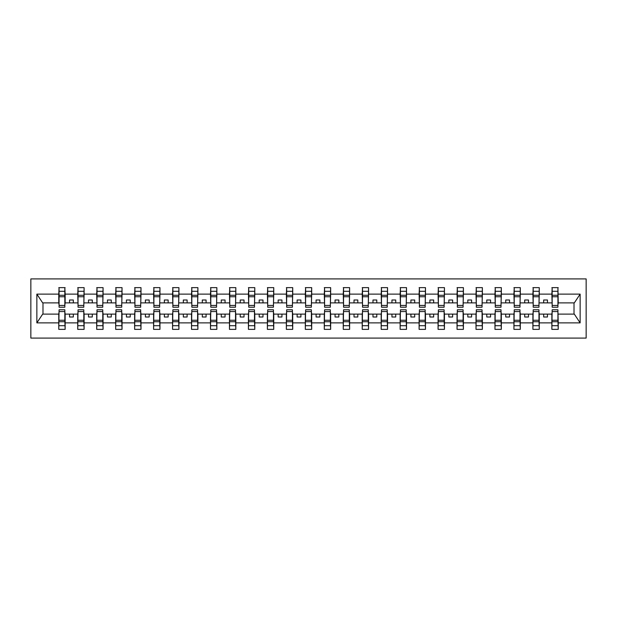 <?xml version="1.0" encoding="UTF-8"?>
<svg xmlns="http://www.w3.org/2000/svg" width="617" height="617" viewBox="0 0 617 617"><rect width="100%" height="100%" fill="white"/><g stroke="black" fill="none" stroke-linecap="round" stroke-linejoin="round"><path stroke-width="0.93" d="M30.85 338.085L586.15 338.085L586.15 278.915L30.85 278.915L30.85 338.085M552.161 311.84L551.86 314.115L539.266 314.115L538.965 311.84M557.93 305.16L558.231 302.885L574.319 302.885L580.142 294.124L580.142 322.876L558.231 322.876L558.231 329.362L551.86 329.362L551.86 314.115M557.93 311.84L558.231 322.876M533.196 311.84L532.895 314.115L520.301 314.115L520 311.84M551.86 322.876L539.266 322.876L539.266 329.362L532.895 329.362L532.895 314.115M539.266 322.876L539.266 314.115M514.231 311.84L513.93 314.115L501.336 314.115L501.035 311.84M532.895 322.876L520.301 322.876L520.301 329.362L513.93 329.362L513.93 314.115M520.301 322.876L520.301 314.115M495.266 311.84L494.965 314.115L482.371 314.115L482.07 311.84M513.93 322.876L501.336 322.876L501.336 329.362L494.965 329.362L494.965 314.115M501.336 322.876L501.336 314.115M476.301 311.84L476 314.115L463.406 314.115L463.105 311.84M494.965 322.876L482.371 322.876L482.371 329.362L476 329.362L476 314.115M482.371 322.876L482.371 314.115M457.336 311.84L457.035 314.115L444.441 314.115L444.14 311.84M476 322.876L463.406 322.876L463.406 329.362L457.035 329.362L457.035 314.115M463.406 322.876L463.406 314.115M438.371 311.84L438.07 314.115L425.475 314.115L425.175 311.84M457.035 322.876L444.441 322.876L444.441 329.362L438.07 329.362L438.07 314.115M444.441 322.876L444.441 314.115M419.406 311.84L419.105 314.115L406.51 314.115L406.21 311.84M438.07 322.876L425.475 322.876L425.475 329.362L419.105 329.362L419.105 314.115M425.475 322.876L425.475 314.115M400.441 311.84L400.14 314.115L387.545 314.115L387.245 311.84M419.105 322.876L406.51 322.876L406.51 329.362L400.14 329.362L400.14 314.115M406.51 322.876L406.51 314.115M381.476 311.84L381.175 314.115L368.58 314.115L368.28 311.84M400.14 322.876L387.545 322.876L387.545 329.362L381.175 329.362L381.175 314.115M387.545 322.876L387.545 314.115M362.511 311.84L362.21 314.115L349.615 314.115L349.315 311.84M381.175 322.876L368.58 322.876L368.58 329.362L362.21 329.362L362.21 314.115M368.58 322.876L368.58 314.115M343.546 311.84L343.245 314.115L330.65 314.115L330.35 311.84M362.21 322.876L349.615 322.876L349.615 329.362L343.245 329.362L343.245 314.115M349.615 322.876L349.615 314.115M324.581 311.84L324.28 314.115L311.685 314.115L311.384 311.84M343.245 322.876L330.65 322.876L330.65 329.362L324.28 329.362L324.28 314.115M330.65 322.876L330.65 314.115M305.616 311.84L305.315 314.115L292.72 314.115L292.419 311.84M324.28 322.876L311.685 322.876L311.685 329.362L305.315 329.362L305.315 314.115M311.685 322.876L311.685 314.115M286.65 311.84L286.35 314.115L273.755 314.115L273.454 311.84M305.315 322.876L292.72 322.876L292.72 329.362L286.35 329.362L286.35 314.115M292.72 322.876L292.72 314.115M267.685 311.84L267.385 314.115L254.79 314.115L254.489 311.84M286.35 322.876L273.755 322.876L273.755 329.362L267.385 329.362L267.385 314.115M273.755 322.876L273.755 314.115M248.72 311.84L248.42 314.115L235.825 314.115L235.524 311.84M267.385 322.876L254.79 322.876L254.79 329.362L248.42 329.362L248.42 314.115M254.79 322.876L254.79 314.115M229.755 311.84L229.455 314.115L216.86 314.115L216.559 311.84M248.42 322.876L235.825 322.876L235.825 329.362L229.455 329.362L229.455 314.115M235.825 322.876L235.825 314.115M210.79 311.84L210.49 314.115L197.895 314.115L197.594 311.84M229.455 322.876L216.86 322.876L216.86 329.362L210.49 329.362L210.49 314.115M216.86 322.876L216.86 314.115M191.825 311.84L191.525 314.115L178.93 314.115L178.629 311.84M210.49 322.876L197.895 322.876L197.895 329.362L191.525 329.362L191.525 314.115M197.895 322.876L197.895 314.115M172.86 311.84L172.559 314.115L159.965 314.115L159.664 311.84M191.525 322.876L178.93 322.876L178.93 329.362L172.559 329.362L172.559 314.115M178.93 322.876L178.93 314.115M153.895 311.84L153.594 314.115L141 314.115L140.699 311.84M172.559 322.876L159.965 322.876L159.965 329.362L153.594 329.362L153.594 314.115M159.965 322.876L159.965 314.115M134.93 311.84L134.629 314.115L122.035 314.115L121.734 311.84M153.594 322.876L141 322.876L141 329.362L134.629 329.362L134.629 314.115M141 322.876L141 314.115M115.965 311.84L115.664 314.115L103.07 314.115L102.769 311.84M134.629 322.876L122.035 322.876L122.035 329.362L115.664 329.362L115.664 314.115M122.035 322.876L122.035 314.115M97 311.84L96.699 314.115L84.105 314.115L83.804 311.84M115.664 322.876L103.07 322.876L103.07 329.362L96.699 329.362L96.699 314.115M103.07 322.876L103.07 314.115M78.035 311.84L77.734 314.115L65.14 314.115L64.839 311.84M96.699 322.876L84.105 322.876L84.105 329.362L77.734 329.362L77.734 314.115M84.105 322.876L84.105 314.115M552.161 305.446L557.93 305.446L557.93 307.212L552.161 307.212L552.161 287.638L551.86 294.124L539.266 294.124L538.965 305.16M552.161 305.16L551.86 294.124M533.196 305.446L538.965 305.446L538.965 307.212L533.196 307.212L533.196 287.638L532.895 294.124L520.301 294.124L520 305.16M533.196 305.16L532.895 294.124M514.231 305.446L520 305.446L520 307.212L514.231 307.212L514.231 287.638L513.93 294.124L501.336 294.124L501.035 305.16M514.231 305.16L513.93 294.124M495.266 305.446L501.035 305.446L501.035 307.212L495.266 307.212L495.266 287.638L494.965 294.124L482.371 294.124L482.07 305.16M495.266 305.16L494.965 294.124M476.301 305.446L482.07 305.446L482.07 307.212L476.301 307.212L476.301 287.638L476 294.124L463.406 294.124L463.105 305.16M476.301 305.16L476 294.124M457.336 305.446L463.105 305.446L463.105 307.212L457.336 307.212L457.336 287.638L457.035 294.124L444.441 294.124L444.14 305.16M457.336 305.16L457.035 294.124M438.371 305.446L444.14 305.446L444.14 307.212L438.371 307.212L438.371 287.638L438.07 294.124L425.475 294.124L425.175 305.16M438.371 305.16L438.07 294.124M419.406 305.446L425.175 305.446L425.175 307.212L419.406 307.212L419.406 287.638L419.105 294.124L406.51 294.124L406.21 305.16M419.406 305.16L419.105 294.124M400.441 305.446L406.21 305.446L406.21 307.212L400.441 307.212L400.441 287.638L400.14 294.124L387.545 294.124L387.245 305.16M400.441 305.16L400.14 294.124M381.476 305.446L387.245 305.446L387.245 307.212L381.476 307.212L381.476 287.638L381.175 294.124L368.58 294.124L368.28 305.16M381.476 305.16L381.175 294.124M362.511 305.446L368.28 305.446L368.28 307.212L362.511 307.212L362.511 287.638L362.21 294.124L349.615 294.124L349.315 305.16M362.511 305.16L362.21 294.124M343.546 305.446L349.315 305.446L349.315 307.212L343.546 307.212L343.546 287.638L343.245 294.124L330.65 294.124L330.35 305.16M343.546 305.16L343.245 294.124M324.581 305.446L330.35 305.446L330.35 307.212L324.581 307.212L324.581 287.638L324.28 294.124L311.685 294.124L311.384 305.16M324.581 305.16L324.28 294.124M305.616 305.446L311.384 305.446L311.384 307.212L305.616 307.212L305.616 287.638L305.315 294.124L292.72 294.124L292.419 305.16M305.616 305.16L305.315 294.124M286.65 305.446L292.419 305.446L292.419 307.212L286.65 307.212L286.65 287.638L286.35 294.124L273.755 294.124L273.454 305.16M286.65 305.16L286.35 294.124M267.685 305.446L273.454 305.446L273.454 307.212L267.685 307.212L267.685 287.638L267.385 294.124L254.79 294.124L254.489 305.16M267.685 305.16L267.385 294.124M248.72 305.446L254.489 305.446L254.489 307.212L248.72 307.212L248.72 287.638L248.42 294.124L235.825 294.124L235.524 305.16M248.72 305.16L248.42 294.124M229.755 305.446L235.524 305.446L235.524 307.212L229.755 307.212L229.755 287.638L229.455 294.124L216.86 294.124L216.559 305.16M229.755 305.16L229.455 294.124M210.79 305.446L216.559 305.446L216.559 307.212L210.79 307.212L210.79 287.638L210.49 294.124L197.895 294.124L197.594 305.16M210.79 305.16L210.49 294.124M191.825 305.446L197.594 305.446L197.594 307.212L191.825 307.212L191.825 287.638L191.525 294.124L178.93 294.124L178.629 305.16M191.825 305.16L191.525 294.124M172.86 305.446L178.629 305.446L178.629 307.212L172.86 307.212L172.86 287.638L172.559 294.124L159.965 294.124L159.664 305.16M172.86 305.16L172.559 294.124M153.895 305.446L159.664 305.446L159.664 307.212L153.895 307.212L153.895 287.638L153.594 294.124L141 294.124L140.699 305.16M153.895 305.16L153.594 294.124M134.93 305.446L140.699 305.446L140.699 307.212L134.93 307.212L134.93 287.638L134.629 294.124L122.035 294.124L121.734 305.16M134.93 305.16L134.629 294.124M115.965 305.446L121.734 305.446L121.734 307.212L115.965 307.212L115.965 287.638L115.664 294.124L103.07 294.124L102.769 305.16M115.965 305.16L115.664 294.124M97 305.446L102.769 305.446L102.769 307.212L97 307.212L97 287.638L96.699 294.124L84.105 294.124L83.804 305.16M97 305.16L96.699 294.124M78.035 305.446L83.804 305.446L83.804 307.212L78.035 307.212L78.035 287.638L77.734 294.124L65.14 294.124L64.839 287.638L64.839 307.212L59.07 307.212L59.07 296.746L64.839 296.746M78.035 305.16L77.734 294.124M59.07 311.84L58.769 314.115L42.681 314.115L36.858 322.876L36.858 294.124L42.681 302.885L58.769 302.885L58.769 294.124L36.858 294.124M77.734 322.876L65.14 322.876L65.14 329.362L58.769 329.362L58.769 314.115M65.14 322.876L65.14 314.115M59.07 296.746L59.07 287.638L58.769 294.124M58.769 302.885L59.07 305.16M558.231 302.885L557.93 287.638L557.93 305.446M532.895 287.638L539.266 287.638L539.266 294.124M513.93 287.638L520.301 287.638L520.301 294.124M494.965 287.638L501.336 287.638L501.336 294.124M476 287.638L482.371 287.638L482.371 294.124M457.035 287.638L463.406 287.638L463.406 294.124M438.07 287.638L444.441 287.638L444.441 294.124M419.105 287.638L425.475 287.638L425.475 294.124M400.14 287.638L406.51 287.638L406.51 294.124M381.175 287.638L387.545 287.638L387.545 294.124M362.21 287.638L368.58 287.638L368.58 294.124M343.245 287.638L349.615 287.638L349.615 294.124M324.28 287.638L330.65 287.638L330.65 294.124M305.315 287.638L311.685 287.638L311.685 294.124M286.35 287.638L292.72 287.638L292.72 294.124M267.385 287.638L273.755 287.638L273.755 294.124M248.42 287.638L254.79 287.638L254.79 294.124M229.455 287.638L235.825 287.638L235.825 294.124M210.49 287.638L216.86 287.638L216.86 294.124M191.525 287.638L197.895 287.638L197.895 294.124M172.559 287.638L178.93 287.638L178.93 294.124M153.594 287.638L159.965 287.638L159.965 294.124M134.629 287.638L141 287.638L141 294.124M115.664 287.638L122.035 287.638L122.035 294.124M96.699 287.638L103.07 287.638L103.07 294.124M77.734 287.638L84.105 287.638L84.105 294.124M580.142 294.124L558.231 294.124M58.769 322.876L36.858 322.876M58.769 287.638L65.14 287.638M551.86 287.638L558.231 287.638M551.86 302.885L547.464 302.885L547.464 300.001L543.67 300.001L543.67 302.885L547.464 302.885M543.67 302.885L539.266 302.885M543.67 314.115L543.67 316.999L547.464 316.999L547.464 314.115M532.895 302.885L528.499 302.885L528.499 300.001L524.705 300.001L524.705 302.885L528.499 302.885M524.705 302.885L520.301 302.885M524.705 314.115L524.705 316.999L528.499 316.999L528.499 314.115M513.93 302.885L509.534 302.885L509.534 300.001L505.739 300.001L505.739 302.885L509.534 302.885M505.739 302.885L501.336 302.885M505.739 314.115L505.739 316.999L509.534 316.999L509.534 314.115M494.965 302.885L490.569 302.885L490.569 300.001L486.774 300.001L486.774 302.885L490.569 302.885M486.774 302.885L482.371 302.885M486.774 314.115L486.774 316.999L490.569 316.999L490.569 314.115M476 302.885L471.604 302.885L471.604 300.001L467.809 300.001L467.809 302.885L471.604 302.885M467.809 302.885L463.406 302.885M467.809 314.115L467.809 316.999L471.604 316.999L471.604 314.115M457.035 302.885L452.639 302.885L452.639 300.001L448.844 300.001L448.844 302.885L452.639 302.885M448.844 302.885L444.441 302.885M448.844 314.115L448.844 316.999L452.639 316.999L452.639 314.115M438.07 302.885L433.674 302.885L433.674 300.001L429.879 300.001L429.879 302.885L433.674 302.885M429.879 302.885L425.475 302.885M429.879 314.115L429.879 316.999L433.674 316.999L433.674 314.115M419.105 302.885L414.701 302.885L414.701 300.001L410.914 300.001L410.914 302.885L414.701 302.885M410.914 302.885L406.51 302.885M410.914 314.115L410.914 316.999L414.701 316.999L414.701 314.115M400.14 302.885L395.736 302.885L395.736 300.001L391.949 300.001L391.949 302.885L395.736 302.885M391.949 302.885L387.545 302.885M391.949 314.115L391.949 316.999L395.736 316.999L395.736 314.115M381.175 302.885L376.771 302.885L376.771 300.001L372.984 300.001L372.984 302.885L376.771 302.885M372.984 302.885L368.58 302.885M372.984 314.115L372.984 316.999L376.771 316.999L376.771 314.115M362.21 302.885L357.806 302.885L357.806 300.001L354.019 300.001L354.019 302.885L357.806 302.885M354.019 302.885L349.615 302.885M354.019 314.115L354.019 316.999L357.806 316.999L357.806 314.115M343.245 302.885L338.841 302.885L338.841 300.001L335.054 300.001L335.054 302.885L338.841 302.885M335.054 302.885L330.65 302.885M335.054 314.115L335.054 316.999L338.841 316.999L338.841 314.115M324.28 302.885L319.876 302.885L319.876 300.001L316.089 300.001L316.089 302.885L319.876 302.885M316.089 302.885L311.685 302.885M316.089 314.115L316.089 316.999L319.876 316.999L319.876 314.115M305.315 302.885L300.911 302.885L300.911 300.001L297.124 300.001L297.124 302.885L300.911 302.885M297.124 302.885L292.72 302.885M297.124 314.115L297.124 316.999L300.911 316.999L300.911 314.115M286.35 302.885L281.946 302.885L281.946 300.001L278.159 300.001L278.159 302.885L281.946 302.885M278.159 302.885L273.755 302.885M278.159 314.115L278.159 316.999L281.946 316.999L281.946 314.115M267.385 302.885L262.981 302.885L262.981 300.001L259.194 300.001L259.194 302.885L262.981 302.885M259.194 302.885L254.79 302.885M259.194 314.115L259.194 316.999L262.981 316.999L262.981 314.115M248.42 302.885L244.016 302.885L244.016 300.001L240.229 300.001L240.229 302.885L244.016 302.885M240.229 302.885L235.825 302.885M240.229 314.115L240.229 316.999L244.016 316.999L244.016 314.115M229.455 302.885L225.051 302.885L225.051 300.001L221.264 300.001L221.264 302.885L225.051 302.885M221.264 302.885L216.86 302.885M221.264 314.115L221.264 316.999L225.051 316.999L225.051 314.115M210.49 302.885L206.086 302.885L206.086 300.001L202.299 300.001L202.299 302.885L206.086 302.885M202.299 302.885L197.895 302.885M202.299 314.115L202.299 316.999L206.086 316.999L206.086 314.115M191.525 302.885L187.121 302.885L187.121 300.001L183.326 300.001L183.326 302.885L187.121 302.885M183.326 302.885L178.93 302.885M183.326 314.115L183.326 316.999L187.121 316.999L187.121 314.115M172.559 302.885L168.156 302.885L168.156 300.001L164.361 300.001L164.361 302.885L168.156 302.885M164.361 302.885L159.965 302.885M164.361 314.115L164.361 316.999L168.156 316.999L168.156 314.115M153.594 302.885L149.191 302.885L149.191 300.001L145.396 300.001L145.396 302.885L149.191 302.885M145.396 302.885L141 302.885M145.396 314.115L145.396 316.999L149.191 316.999L149.191 314.115M134.629 302.885L130.226 302.885L130.226 300.001L126.431 300.001L126.431 302.885L130.226 302.885M126.431 302.885L122.035 302.885M126.431 314.115L126.431 316.999L130.226 316.999L130.226 314.115M115.664 302.885L111.261 302.885L111.261 300.001L107.466 300.001L107.466 302.885L111.261 302.885M107.466 302.885L103.07 302.885M107.466 314.115L107.466 316.999L111.261 316.999L111.261 314.115M96.699 302.885L92.295 302.885L92.295 300.001L88.501 300.001L88.501 302.885L92.295 302.885M88.501 302.885L84.105 302.885M88.501 314.115L88.501 316.999L92.295 316.999L92.295 314.115M77.734 302.885L73.33 302.885L73.33 300.001L69.536 300.001L69.536 302.885L73.33 302.885M69.536 302.885L65.14 302.885L65.14 294.124M69.536 314.115L69.536 316.999L73.33 316.999L73.33 314.115M65.14 302.885L64.839 305.16M580.142 322.876L574.319 314.115L558.231 314.115M42.989 302.885L42.989 314.115M574.011 314.115L574.011 302.885M59.07 295.265L64.839 295.265M58.769 329.362L59.07 309.788L64.839 309.788L64.839 320.254L59.07 320.254M64.839 320.254L65.14 329.362M64.839 321.735L59.07 321.735M84.105 287.638L83.804 305.446M78.035 296.746L83.804 296.746M78.035 295.265L83.804 295.265M103.07 287.638L102.769 305.446M97 296.746L102.769 296.746M97 295.265L102.769 295.265M122.035 287.638L121.734 305.446M115.965 296.746L121.734 296.746M115.965 295.265L121.734 295.265M141 287.638L140.699 305.446M134.93 296.746L140.699 296.746M134.93 295.265L140.699 295.265M77.734 329.362L78.035 309.788L83.804 309.788L83.804 320.254L78.035 320.254M83.804 320.254L84.105 329.362M83.804 321.735L78.035 321.735M96.699 329.362L97 309.788L102.769 309.788L102.769 320.254L97 320.254M102.769 320.254L103.07 329.362M102.769 321.735L97 321.735M115.664 329.362L115.965 309.788L121.734 309.788L121.734 320.254L115.965 320.254M121.734 320.254L122.035 329.362M121.734 321.735L115.965 321.735M134.629 329.362L134.93 309.788L140.699 309.788L140.699 320.254L134.93 320.254M140.699 320.254L141 329.362M140.699 321.735L134.93 321.735M159.965 287.638L159.664 305.446M153.895 296.746L159.664 296.746M153.895 295.265L159.664 295.265M153.594 329.362L153.895 309.788L159.664 309.788L159.664 320.254L153.895 320.254M159.664 320.254L159.965 329.362M159.664 321.735L153.895 321.735M178.93 287.638L178.629 305.446M172.86 296.746L178.629 296.746M172.86 295.265L178.629 295.265M172.559 329.362L172.86 309.788L178.629 309.788L178.629 320.254L172.86 320.254M178.629 320.254L178.93 329.362M178.629 321.735L172.86 321.735M197.895 287.638L197.594 305.446M191.825 296.746L197.594 296.746M191.825 295.265L197.594 295.265M191.525 329.362L191.825 309.788L197.594 309.788L197.594 320.254L191.825 320.254M197.594 320.254L197.895 329.362M197.594 321.735L191.825 321.735M216.86 287.638L216.559 305.446M210.79 296.746L216.559 296.746M210.79 295.265L216.559 295.265M210.49 329.362L210.79 309.788L216.559 309.788L216.559 320.254L210.79 320.254M216.559 320.254L216.86 329.362M216.559 321.735L210.79 321.735M235.825 287.638L235.524 305.446M229.755 296.746L235.524 296.746M229.755 295.265L235.524 295.265M229.455 329.362L229.755 309.788L235.524 309.788L235.524 320.254L229.755 320.254M235.524 320.254L235.825 329.362M235.524 321.735L229.755 321.735M254.79 287.638L254.489 305.446M248.72 296.746L254.489 296.746M248.72 295.265L254.489 295.265M248.42 329.362L248.72 309.788L254.489 309.788L254.489 320.254L248.72 320.254M254.489 320.254L254.79 329.362M254.489 321.735L248.72 321.735M273.755 287.638L273.454 305.446M267.685 296.746L273.454 296.746M267.685 295.265L273.454 295.265M267.385 329.362L267.685 309.788L273.454 309.788L273.454 320.254L267.685 320.254M273.454 320.254L273.755 329.362M273.454 321.735L267.685 321.735M292.72 287.638L292.419 305.446M286.65 296.746L292.419 296.746M286.65 295.265L292.419 295.265M286.35 329.362L286.65 309.788L292.419 309.788L292.419 320.254L286.65 320.254M292.419 320.254L292.72 329.362M292.419 321.735L286.65 321.735M311.685 287.638L311.384 305.446M305.616 296.746L311.384 296.746M305.616 295.265L311.384 295.265M305.315 329.362L305.616 309.788L311.384 309.788L311.384 320.254L305.616 320.254M311.384 320.254L311.685 329.362M311.384 321.735L305.616 321.735M330.65 287.638L330.35 305.446M324.581 296.746L330.35 296.746M324.581 295.265L330.35 295.265M324.28 329.362L324.581 309.788L330.35 309.788L330.35 320.254L324.581 320.254M330.35 320.254L330.65 329.362M330.35 321.735L324.581 321.735M349.615 287.638L349.315 305.446M343.546 296.746L349.315 296.746M343.546 295.265L349.315 295.265M343.245 329.362L343.546 309.788L349.315 309.788L349.315 320.254L343.546 320.254M349.315 320.254L349.615 329.362M349.315 321.735L343.546 321.735M368.58 287.638L368.28 305.446M362.511 296.746L368.28 296.746M362.511 295.265L368.28 295.265M362.21 329.362L362.511 309.788L368.28 309.788L368.28 320.254L362.511 320.254M368.28 320.254L368.58 329.362M368.28 321.735L362.511 321.735M387.545 287.638L387.245 305.446M381.476 296.746L387.245 296.746M381.476 295.265L387.245 295.265M406.51 287.638L406.21 305.446M400.441 296.746L406.21 296.746M400.441 295.265L406.21 295.265M425.475 287.638L425.175 305.446M419.406 296.746L425.175 296.746M419.406 295.265L425.175 295.265M444.441 287.638L444.14 305.446M438.371 296.746L444.14 296.746M438.371 295.265L444.14 295.265M463.406 287.638L463.105 305.446M457.336 296.746L463.105 296.746M457.336 295.265L463.105 295.265M482.371 287.638L482.07 305.446M476.301 296.746L482.07 296.746M476.301 295.265L482.07 295.265M501.336 287.638L501.035 305.446M495.266 296.746L501.035 296.746M495.266 295.265L501.035 295.265M381.175 329.362L381.476 309.788L387.245 309.788L387.245 320.254L381.476 320.254M387.245 320.254L387.545 329.362M387.245 321.735L381.476 321.735M400.14 329.362L400.441 309.788L406.21 309.788L406.21 320.254L400.441 320.254M406.21 320.254L406.51 329.362M406.21 321.735L400.441 321.735M419.105 329.362L419.406 309.788L425.175 309.788L425.175 320.254L419.406 320.254M425.175 320.254L425.475 329.362M425.175 321.735L419.406 321.735M438.07 329.362L438.371 309.788L444.14 309.788L444.14 320.254L438.371 320.254M444.14 320.254L444.441 329.362M444.14 321.735L438.371 321.735M457.035 329.362L457.336 309.788L463.105 309.788L463.105 320.254L457.336 320.254M463.105 320.254L463.406 329.362M463.105 321.735L457.336 321.735M476 329.362L476.301 309.788L482.07 309.788L482.07 320.254L476.301 320.254M482.07 320.254L482.371 329.362M482.07 321.735L476.301 321.735M494.965 329.362L495.266 309.788L501.035 309.788L501.035 320.254L495.266 320.254M501.035 320.254L501.336 329.362M501.035 321.735L495.266 321.735M520.301 287.638L520 305.446M514.231 296.746L520 296.746M514.231 295.265L520 295.265M513.93 329.362L514.231 309.788L520 309.788L520 320.254L514.231 320.254M520 320.254L520.301 329.362M520 321.735L514.231 321.735M539.266 287.638L538.965 305.446M533.196 296.746L538.965 296.746M533.196 295.265L538.965 295.265M532.895 329.362L533.196 309.788L538.965 309.788L538.965 320.254L533.196 320.254M538.965 320.254L539.266 329.362M538.965 321.735L533.196 321.735M552.161 296.746L557.93 296.746M552.161 295.265L557.93 295.265M551.86 329.362L552.161 309.788L557.93 309.788L557.93 320.254L552.161 320.254M557.93 320.254L558.231 329.362M557.93 321.735L552.161 321.735M59.07 305.446L64.839 305.446M59.07 291.286L64.839 291.286M64.839 311.554L59.07 311.554M64.839 325.714L59.07 325.714M78.035 291.286L83.804 291.286M97 291.286L102.769 291.286M115.965 291.286L121.734 291.286M134.93 291.286L140.699 291.286M83.804 311.554L78.035 311.554M83.804 325.714L78.035 325.714M102.769 311.554L97 311.554M102.769 325.714L97 325.714M121.734 311.554L115.965 311.554M121.734 325.714L115.965 325.714M140.699 311.554L134.93 311.554M140.699 325.714L134.93 325.714M153.895 291.286L159.664 291.286M159.664 311.554L153.895 311.554M159.664 325.714L153.895 325.714M172.86 291.286L178.629 291.286M178.629 311.554L172.86 311.554M178.629 325.714L172.86 325.714M191.825 291.286L197.594 291.286M197.594 311.554L191.825 311.554M197.594 325.714L191.825 325.714M210.79 291.286L216.559 291.286M216.559 311.554L210.79 311.554M216.559 325.714L210.79 325.714M229.755 291.286L235.524 291.286M235.524 311.554L229.755 311.554M235.524 325.714L229.755 325.714M248.72 291.286L254.489 291.286M254.489 311.554L248.72 311.554M254.489 325.714L248.72 325.714M267.685 291.286L273.454 291.286M273.454 311.554L267.685 311.554M273.454 325.714L267.685 325.714M286.65 291.286L292.419 291.286M292.419 311.554L286.65 311.554M292.419 325.714L286.65 325.714M305.616 291.286L311.384 291.286M311.384 311.554L305.616 311.554M311.384 325.714L305.616 325.714M324.581 291.286L330.35 291.286M330.35 311.554L324.581 311.554M330.35 325.714L324.581 325.714M343.546 291.286L349.315 291.286M349.315 311.554L343.546 311.554M349.315 325.714L343.546 325.714M362.511 291.286L368.28 291.286M368.28 311.554L362.511 311.554M368.28 325.714L362.511 325.714M381.476 291.286L387.245 291.286M400.441 291.286L406.21 291.286M419.406 291.286L425.175 291.286M438.371 291.286L444.14 291.286M457.336 291.286L463.105 291.286M476.301 291.286L482.07 291.286M495.266 291.286L501.035 291.286M387.245 311.554L381.476 311.554M387.245 325.714L381.476 325.714M406.21 311.554L400.441 311.554M406.21 325.714L400.441 325.714M425.175 311.554L419.406 311.554M425.175 325.714L419.406 325.714M444.14 311.554L438.371 311.554M444.14 325.714L438.371 325.714M463.105 311.554L457.336 311.554M463.105 325.714L457.336 325.714M482.07 311.554L476.301 311.554M482.07 325.714L476.301 325.714M501.035 311.554L495.266 311.554M501.035 325.714L495.266 325.714M514.231 291.286L520 291.286M520 311.554L514.231 311.554M520 325.714L514.231 325.714M533.196 291.286L538.965 291.286M538.965 311.554L533.196 311.554M538.965 325.714L533.196 325.714M552.161 291.286L557.93 291.286M557.93 311.554L552.161 311.554M557.93 325.714L552.161 325.714"/></g></svg>

